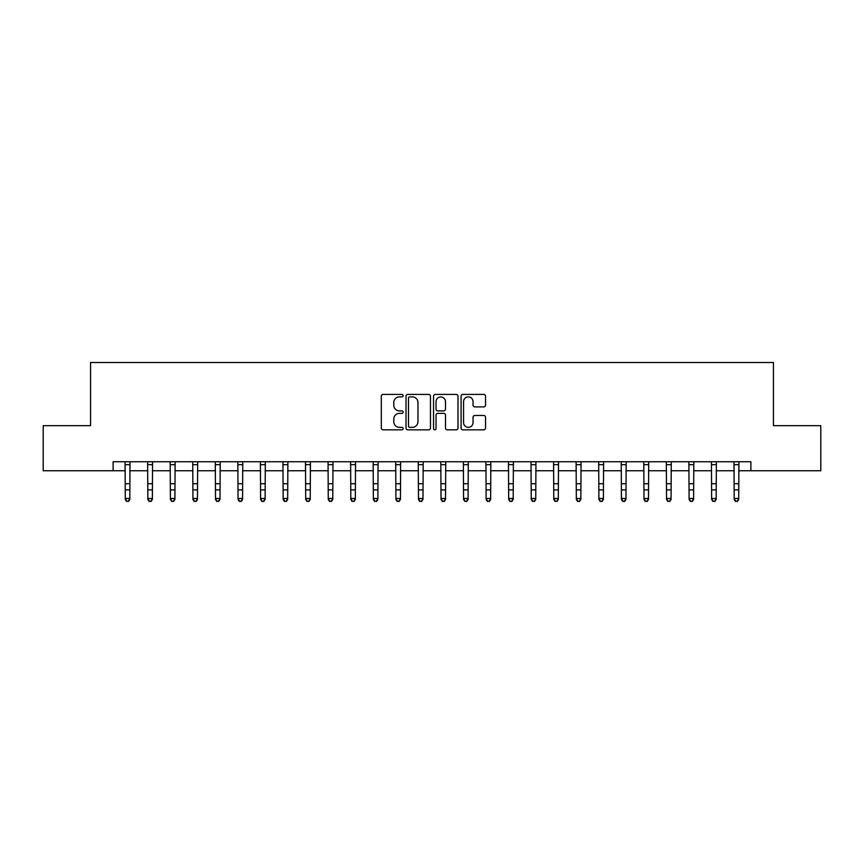 <?xml version="1.0" encoding="UTF-8"?>
<svg xmlns="http://www.w3.org/2000/svg" width="864" height="864" viewBox="0 0 864 864"><rect width="100%" height="100%" fill="white"/><g stroke="black" fill="none" stroke-linecap="round" stroke-linejoin="round"><path stroke-width="1.3" d="M403.132 395.658A1.242 1.242 0 0 0 401.89 394.416L383.076 394.416A1.771 1.771 0 0 0 381.305 396.187L381.305 428.058A1.771 1.771 0 0 0 383.076 429.829L401.89 429.829A1.242 1.242 0 0 0 403.132 428.598A1.242 1.242 0 0 0 401.89 427.356L399.46 427.356A5.67 5.67 0 0 1 393.79 421.686L393.79 419.029A5.67 5.67 0 0 1 399.46 413.359L401.89 413.359A1.242 1.242 0 0 0 403.132 412.128A1.242 1.242 0 0 0 401.89 410.886L399.46 410.886A5.67 5.67 0 0 1 393.79 405.216L393.79 402.559A5.67 5.67 0 0 1 399.46 396.889L401.89 396.889A1.242 1.242 0 0 0 403.132 395.658M483.754 406.901A1.771 1.771 0 0 0 485.525 405.13L485.525 396.187A1.771 1.771 0 0 0 483.754 394.416L462.856 394.416A1.771 1.771 0 0 0 461.084 396.187L461.084 428.058A1.771 1.771 0 0 0 462.856 429.829L483.754 429.829A1.771 1.771 0 0 0 485.525 428.058L485.525 417.258A1.771 1.771 0 0 0 483.754 415.487L474.811 415.487A1.771 1.771 0 0 0 473.04 417.258L473.04 422.615A4.741 4.741 0 0 1 468.299 427.356A4.741 4.741 0 0 1 463.568 422.615L463.568 401.63A4.741 4.741 0 0 1 468.299 396.889A4.741 4.741 0 0 1 473.04 401.63L473.04 405.13A1.771 1.771 0 0 0 474.811 406.901L483.754 406.901M113.108 470.761L43.2 470.761L43.2 425.66L90.558 425.66L90.558 362.513L773.442 362.513L773.442 425.66L820.8 425.66L820.8 470.761L750.892 470.761L750.892 461.743L113.108 461.743L113.108 470.761L125.291 470.761M430.456 396.187A1.771 1.771 0 0 0 428.684 394.416L407.786 394.416A1.771 1.771 0 0 0 406.015 396.187L406.015 428.058A1.771 1.771 0 0 0 407.786 429.829L428.684 429.829A1.771 1.771 0 0 0 430.456 428.058L430.456 396.187M435.316 394.416L456.214 394.416A1.771 1.771 0 0 1 457.985 396.187L457.985 428.058A1.771 1.771 0 0 1 456.214 429.829L447.271 429.829A1.771 1.771 0 0 1 445.5 428.058L445.5 415.13A1.771 1.771 0 0 0 443.729 413.359L437.8 413.359A1.771 1.771 0 0 0 436.028 415.13L436.028 428.598A1.242 1.242 0 0 1 434.786 429.829A1.242 1.242 0 0 1 433.544 428.598L433.544 396.187A1.771 1.771 0 0 1 435.316 394.416M129.805 470.761L147.841 470.761M152.356 470.761L170.392 470.761M174.906 470.761L192.942 470.761M197.456 470.761L215.503 470.761M220.007 470.761L238.054 470.761M242.557 470.761L260.604 470.761M265.118 470.761L283.154 470.761M287.669 470.761L305.705 470.761M310.219 470.761L328.255 470.761M332.77 470.761L350.816 470.761M355.32 470.761L373.367 470.761M377.87 470.761L395.917 470.761M400.432 470.761L418.468 470.761M422.982 470.761L441.018 470.761M445.532 470.761L463.568 470.761M468.083 470.761L486.13 470.761M490.633 470.761L508.68 470.761M513.184 470.761L531.23 470.761M535.745 470.761L553.781 470.761M558.295 470.761L576.331 470.761M580.846 470.761L598.882 470.761M603.396 470.761L621.443 470.761M625.946 470.761L643.993 470.761M648.497 470.761L666.544 470.761M671.058 470.761L689.094 470.761M693.608 470.761L711.644 470.761M716.159 470.761L734.195 470.761M738.709 470.761L750.892 470.761M409.73 396.889A1.242 1.242 0 0 0 408.488 398.131L408.488 426.114A1.242 1.242 0 0 0 409.73 427.356L412.301 427.356A5.67 5.67 0 0 0 417.971 421.686L417.971 402.559A5.67 5.67 0 0 0 412.301 396.889L409.73 396.889M445.5 401.717A4.741 4.741 0 0 0 440.77 396.986A4.741 4.741 0 0 0 436.028 401.717L436.028 409.115A1.771 1.771 0 0 0 437.8 410.886L443.729 410.886A1.771 1.771 0 0 0 445.5 409.115L445.5 401.717M130.01 461.743L129.805 499.5L128.444 501.487L126.641 501.088L128.444 501.487M125.075 461.743L125.291 498.506L129.805 498.506L128.444 501.088M126.641 501.487L125.291 499.5L125.291 498.506L126.641 501.088M152.572 461.743L152.356 499.5L150.995 501.487L149.191 501.088L150.995 501.487M147.625 461.743L147.841 498.506L152.356 498.506L150.995 501.088M149.191 501.487L147.841 499.5L147.841 498.506L149.191 501.088M175.122 461.743L174.906 499.5L173.556 501.487L171.752 501.088L173.556 501.487M170.176 461.743L170.392 498.506L174.906 498.506L173.556 501.088M171.752 501.487L170.392 499.5L170.392 498.506L171.752 501.088M197.672 461.743L197.456 499.5L196.106 501.487L194.303 501.088L196.106 501.487M192.737 461.743L192.942 498.506L197.456 498.506L196.106 501.088M194.303 501.487L192.942 499.5L192.942 498.506L194.303 501.088M220.223 461.743L220.007 499.5L218.657 501.487L216.853 501.088L218.657 501.487M215.287 461.743L215.503 498.506L220.007 498.506L218.657 501.088M216.853 501.487L215.503 499.5L215.503 498.506L216.853 501.088M242.773 461.743L242.557 499.5L241.207 501.487L239.404 501.088L241.207 501.487M237.838 461.743L238.054 498.506L242.557 498.506L241.207 501.088M239.404 501.487L238.054 499.5L238.054 498.506L239.404 501.088M265.324 461.743L265.118 499.5L263.758 501.487L261.954 501.088L263.758 501.487M260.388 461.743L260.604 498.506L265.118 498.506L263.758 501.088M261.954 501.487L260.604 499.5L260.604 498.506L261.954 501.088M287.885 461.743L287.669 499.5L286.308 501.487L284.504 501.088L286.308 501.487M282.938 461.743L283.154 498.506L287.669 498.506L286.308 501.088M284.504 501.487L283.154 499.5L283.154 498.506L284.504 501.088M310.435 461.743L310.219 499.5L308.869 501.487L307.066 501.088L308.869 501.487M305.489 461.743L305.705 498.506L310.219 498.506L308.869 501.088M307.066 501.487L305.705 499.5L305.705 498.506L307.066 501.088M332.986 461.743L332.77 499.5L331.42 501.487L329.616 501.088L331.42 501.487M328.05 461.743L328.255 498.506L332.77 498.506L331.42 501.088M329.616 501.487L328.255 499.5L328.255 498.506L329.616 501.088M355.536 461.743L355.32 499.5L353.97 501.487L352.166 501.088L353.97 501.487M350.6 461.743L350.816 498.506L355.32 498.506L353.97 501.088M352.166 501.487L350.816 499.5L350.816 498.506L352.166 501.088M378.086 461.743L377.87 499.5L376.52 501.487L374.717 501.088L376.52 501.487M373.151 461.743L373.367 498.506L377.87 498.506L376.52 501.088M374.717 501.487L373.367 499.5L373.367 498.506L374.717 501.088M400.637 461.743L400.432 499.5L399.071 501.487L397.267 501.088L399.071 501.487M395.701 461.743L395.917 498.506L400.432 498.506L399.071 501.088M397.267 501.487L395.917 499.5L395.917 498.506L397.267 501.088M423.198 461.743L422.982 499.5L421.621 501.487L419.818 501.088L421.621 501.487M418.252 461.743L418.468 498.506L422.982 498.506L421.621 501.088M419.818 501.487L418.468 499.5L418.468 498.506L419.818 501.088M445.748 461.743L445.532 499.5L444.182 501.487L442.379 501.088L444.182 501.487M440.802 461.743L441.018 498.506L445.532 498.506L444.182 501.088M442.379 501.487L441.018 499.5L441.018 498.506L442.379 501.088M468.299 461.743L468.083 499.5L466.733 501.487L464.929 501.088L466.733 501.487M463.363 461.743L463.568 498.506L468.083 498.506L466.733 501.088M464.929 501.487L463.568 499.5L463.568 498.506L464.929 501.088M490.849 461.743L490.633 499.5L489.283 501.487L487.48 501.088L489.283 501.487M485.914 461.743L486.13 498.506L490.633 498.506L489.283 501.088M487.48 501.487L486.13 499.5L486.13 498.506L487.48 501.088M513.4 461.743L513.184 499.5L511.834 501.487L510.03 501.088L511.834 501.487M508.464 461.743L508.68 498.506L513.184 498.506L511.834 501.088M510.03 501.487L508.68 499.5L508.68 498.506L510.03 501.088M535.95 461.743L535.745 499.5L534.384 501.487L532.58 501.088L534.384 501.487M531.014 461.743L531.23 498.506L535.745 498.506L534.384 501.088M532.58 501.487L531.23 499.5L531.23 498.506L532.58 501.088M558.511 461.743L558.295 499.5L556.934 501.487L555.131 501.088L556.934 501.487M553.565 461.743L553.781 498.506L558.295 498.506L556.934 501.088M555.131 501.487L553.781 499.5L553.781 498.506L555.131 501.088M581.062 461.743L580.846 499.5L579.496 501.487L577.692 501.088L579.496 501.487M576.115 461.743L576.331 498.506L580.846 498.506L579.496 501.088M577.692 501.487L576.331 499.5L576.331 498.506L577.692 501.088M603.612 461.743L603.396 499.5L602.046 501.487L600.242 501.088L602.046 501.487M598.676 461.743L598.882 498.506L603.396 498.506L602.046 501.088M600.242 501.487L598.882 499.5L598.882 498.506L600.242 501.088M626.162 461.743L625.946 499.5L624.596 501.487L622.793 501.088L624.596 501.487M621.227 461.743L621.443 498.506L625.946 498.506L624.596 501.088M622.793 501.487L621.443 499.5L621.443 498.506L622.793 501.088M648.713 461.743L648.497 499.5L647.147 501.487L645.343 501.088L647.147 501.487M643.777 461.743L643.993 498.506L648.497 498.506L647.147 501.088M645.343 501.487L643.993 499.5L643.993 498.506L645.343 501.088M671.263 461.743L671.058 499.5L669.697 501.487L667.894 501.088L669.697 501.487M666.328 461.743L666.544 498.506L671.058 498.506L669.697 501.088M667.894 501.487L666.544 499.5L666.544 498.506L667.894 501.088M693.824 461.743L693.608 499.5L692.248 501.487L690.444 501.088L692.248 501.487M688.878 461.743L689.094 498.506L693.608 498.506L692.248 501.088M690.444 501.487L689.094 499.5L689.094 498.506L690.444 501.088M716.375 461.743L716.159 499.5L714.809 501.487L713.005 501.088L714.809 501.487M711.428 461.743L711.644 498.506L716.159 498.506L714.809 501.088M713.005 501.487L711.644 499.5L711.644 498.506L713.005 501.088M738.925 461.743L738.709 499.5L737.359 501.487L735.556 501.088L737.359 501.487M733.99 461.743L734.195 498.506L738.709 498.506L737.359 501.088M735.556 501.487L734.195 499.5L734.195 498.506L735.556 501.088M129.805 483.71L125.291 483.71M129.805 489.899L125.291 489.899M129.805 464.67L125.291 464.67M152.356 483.71L147.841 483.71M152.356 489.899L147.841 489.899M152.356 464.67L147.841 464.67M174.906 483.71L170.392 483.71M174.906 489.899L170.392 489.899M174.906 464.67L170.392 464.67M197.456 483.71L192.942 483.71M197.456 489.899L192.942 489.899M197.456 464.67L192.942 464.67M220.007 483.71L215.503 483.71M220.007 489.899L215.503 489.899M220.007 464.67L215.503 464.67M242.557 483.71L238.054 483.71M242.557 489.899L238.054 489.899M242.557 464.67L238.054 464.67M265.118 483.71L260.604 483.71M265.118 489.899L260.604 489.899M265.118 464.67L260.604 464.67M287.669 483.71L283.154 483.71M287.669 489.899L283.154 489.899M287.669 464.67L283.154 464.67M310.219 483.71L305.705 483.71M310.219 489.899L305.705 489.899M310.219 464.67L305.705 464.67M332.77 483.71L328.255 483.71M332.77 489.899L328.255 489.899M332.77 464.67L328.255 464.67M355.32 483.71L350.816 483.71M355.32 489.899L350.816 489.899M355.32 464.67L350.816 464.67M377.87 483.71L373.367 483.71M377.87 489.899L373.367 489.899M377.87 464.67L373.367 464.67M400.432 483.71L395.917 483.71M400.432 489.899L395.917 489.899M400.432 464.67L395.917 464.67M422.982 483.71L418.468 483.71M422.982 489.899L418.468 489.899M422.982 464.67L418.468 464.67M445.532 483.71L441.018 483.71M445.532 489.899L441.018 489.899M445.532 464.67L441.018 464.67M468.083 483.71L463.568 483.71M468.083 489.899L463.568 489.899M468.083 464.67L463.568 464.67M490.633 483.71L486.13 483.71M490.633 489.899L486.13 489.899M490.633 464.67L486.13 464.67M513.184 483.71L508.68 483.71M513.184 489.899L508.68 489.899M513.184 464.67L508.68 464.67M535.745 483.71L531.23 483.71M535.745 489.899L531.23 489.899M535.745 464.67L531.23 464.67M558.295 483.71L553.781 483.71M558.295 489.899L553.781 489.899M558.295 464.67L553.781 464.67M580.846 483.71L576.331 483.71M580.846 489.899L576.331 489.899M580.846 464.67L576.331 464.67M603.396 483.71L598.882 483.71M603.396 489.899L598.882 489.899M603.396 464.67L598.882 464.67M625.946 483.71L621.443 483.71M625.946 489.899L621.443 489.899M625.946 464.67L621.443 464.67M648.497 483.71L643.993 483.71M648.497 489.899L643.993 489.899M648.497 464.67L643.993 464.67M671.058 483.71L666.544 483.71M671.058 489.899L666.544 489.899M671.058 464.67L666.544 464.67M693.608 483.71L689.094 483.71M693.608 489.899L689.094 489.899M693.608 464.67L689.094 464.67M716.159 483.71L711.644 483.71M716.159 489.899L711.644 489.899M716.159 464.67L711.644 464.67M738.709 483.71L734.195 483.71M738.709 489.899L734.195 489.899M738.709 464.67L734.195 464.67"/></g></svg>
